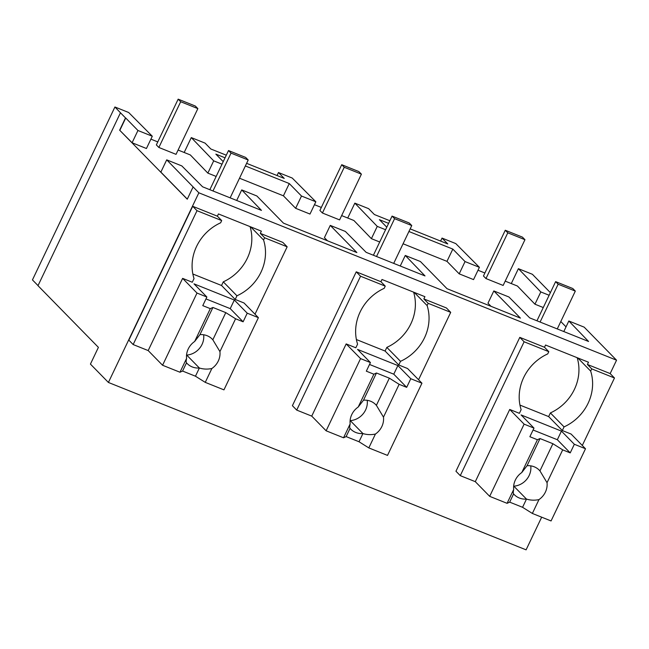 <?xml version="1.0" encoding="UTF-8"?>
<svg xmlns="http://www.w3.org/2000/svg" width="649" height="649" viewBox="0 0 649 649"><rect width="100%" height="100%" fill="white"/><g stroke="black" fill="none" stroke-linecap="round" stroke-linejoin="round"><path stroke-width="0.97" d="M550.376 292.642L532.399 274.292L518.389 268.678L511.29 283.572M518.389 268.678L540.812 291.936L534.954 304.203L517.44 286.039L505.198 281.131M549.127 295.271L540.812 291.936M560.793 321.531L566.033 326.869M563.803 331.55L568.832 321.004L584.181 327.153L616.55 360.195L610.165 373.581L614.481 377.986L591.726 368.867L587.41 364.462L588.481 362.231L545.549 345.033L544.487 347.264L519.8 337.366L455.955 471.239L460.271 475.644L524.116 341.772L519.8 337.366M582.291 445.474L614.481 377.986M541.672 517.18L526.096 549.841L108.407 382.456L198.862 192.81L166.712 159.857L160.863 172.123L187.301 199.113M108.407 382.456L90.43 364.097L98.405 347.361L37.991 285.69L120.463 112.78L125.5 117.915L119.643 130.189L132.088 142.756L146.439 148.507L152.288 136.241L137.945 130.49L125.711 118.004L119.862 130.279M38.031 285.601L32.45 279.906L114.922 106.996L128.672 112.504L152.288 136.241M484.884 272.994L478.013 270.235M239.513 178.224L283.418 195.82L295.644 208.305L309.995 214.056L315.844 201.782L301.493 196.03L289.267 183.545L283.418 195.82M216.166 176.447L207.85 173.121L190.335 154.949L178.094 150.041M157.78 141.904L150.901 139.146M193.11 186.936L187.261 199.202L119.643 130.189M327.453 240.771L324.411 237.672L330.268 225.398L345.365 231.45L366.158 252.347L425.014 275.93L405.276 255.463L400.246 266.009M491.009 306.312L487.967 303.213L493.824 290.939L508.921 296.991L529.714 317.888L588.57 341.479L568.832 321.004M543.27 307.537L534.954 304.203M440.606 241.071L442.034 238.078L455.785 243.594L479.4 267.323L473.543 279.597L459.2 273.846L446.966 261.36L403.07 243.773M379.714 241.996L371.398 238.662L353.892 220.498L341.642 215.59M321.328 207.445L314.457 204.695M166.712 159.857L181.809 165.909L202.602 186.807L261.458 210.39L241.72 189.914L256.858 195.982L283.475 223.151L356.877 252.566L330.268 225.398M616.55 360.195L198.862 192.81M405.276 255.463L420.414 261.523L447.023 288.691L520.433 318.107L493.824 290.939M610.165 373.581L587.41 364.462M368.81 447.907L387.51 455.403L421.947 383.202L410.785 378.732L406.68 387.339L399.135 384.322L383.478 417.145A17.507 15.965 135.6 0 1 375.422 434.043L368.81 447.907L359.019 441.75L346.136 436.59L343.54 437.783L326.123 430.798L311.739 416.114L296.715 410.095L292.399 405.69L356.244 271.826L380.931 281.715L381.993 279.484L424.925 296.69L423.862 298.921L446.398 307.951L450.714 312.356L428.178 303.326L423.862 298.921M205.254 382.366L223.954 389.862L258.391 317.661L247.228 313.183L243.124 321.799L235.579 318.781L219.93 351.604A17.507 15.965 135.6 0 1 211.866 368.502L205.254 382.366L195.463 376.209L182.58 371.05L179.984 372.234L162.566 365.257L148.183 350.574L133.159 344.554L128.843 340.149L192.696 206.285L217.374 216.174L218.445 213.943L261.369 231.141L260.306 233.372L282.842 242.41L287.158 246.815L264.622 237.777L260.306 233.372M591.726 368.867L590.663 371.098L577.78 357.948M577.172 357.704A45.341 41.333 135.6 0 1 550.393 412.926L564.062 426.88A45.341 41.333 135.6 0 0 590.663 371.098M564.062 426.88L562.318 430.538L571.112 434.059L585.503 448.751L551.066 520.944L532.358 513.448L538.97 499.592A17.507 15.965 135.6 0 0 547.034 482.694L562.691 449.862L552.899 443.713L540.017 438.554L537.421 439.738L529.876 436.712L533.989 428.105L521.09 414.938L561.442 431.106L574.341 444.273L585.503 448.751M410.168 228.878L447.786 243.951L442.034 238.078M385.571 229.722L377.256 226.387L354.841 203.137L368.624 208.662L374.384 214.535L389.854 220.741M408.919 231.498L452.824 249.094L446.966 261.36M386.78 227.191L379.414 219.678L388.605 223.361M479.4 267.323L465.049 261.571L459.2 273.846M465.049 261.571L452.824 249.094M544.487 347.264L548.803 351.669L547.74 353.9A45.341 41.333 135.6 0 0 521.131 409.673L519.387 413.332L509.725 409.462L475.295 481.663L460.271 475.644M548.803 351.669L524.116 341.772M562.318 430.538L548.648 416.585L519.954 405.09M550.393 412.926L548.648 416.585M120.463 112.78L114.922 106.996M184.178 152.483L191.285 137.596L205.076 143.121L210.828 148.994L226.298 155.192M246.612 163.337L284.23 178.41L278.478 172.537L292.228 178.045L315.844 201.782M217.374 216.174L221.69 220.579L220.628 222.81A45.341 41.333 135.6 0 0 194.027 278.583L192.282 282.242L182.62 278.372L148.183 350.574M264.622 237.777L263.559 240.008L250.668 226.858M255.008 314.205L287.158 246.815M133.159 344.554L197.012 210.69L192.696 206.285M221.69 220.579L197.012 210.69M241.72 189.914L236.69 200.468M137.945 130.49L132.088 142.756M191.285 137.596L213.699 160.847L207.85 173.121M222.015 164.181L213.699 160.847M225.049 157.812L215.857 154.129L223.224 161.65M245.363 165.957L289.267 183.545M250.06 226.615A45.341 41.333 135.6 0 1 223.288 281.836L221.544 285.495L192.842 274M223.288 281.836L236.95 295.79A45.341 41.333 135.6 0 0 263.559 240.008M236.95 295.79L235.206 299.449L244.008 302.978L258.391 317.661M235.206 299.449L221.544 285.495M277.05 175.53L278.478 172.537M301.493 196.03L295.644 208.305M354.841 203.137L347.734 218.032M377.256 226.387L371.398 238.662M380.931 281.715L385.246 286.12L360.56 276.231L356.244 271.826M385.246 286.12L384.184 288.351A45.341 41.333 135.6 0 0 357.575 344.132L355.83 347.791L346.177 343.921L311.739 416.114M428.178 303.326L427.107 305.557L414.224 292.399M418.564 379.754L450.714 312.356M296.715 410.095L360.56 276.231M413.616 292.155A45.341 41.333 135.6 0 1 386.836 347.385L385.092 351.044L356.398 339.541M386.836 347.385L400.506 361.331A45.341 41.333 135.6 0 0 427.107 305.557M400.506 361.331L398.762 364.989L407.564 368.518L421.947 383.202M398.762 364.989L385.092 351.044M505.271 230.249L522.445 237.128L524.96 239.7L507.794 232.821L505.271 230.249L483.456 275.987L485.971 278.559L507.794 232.821M485.971 278.559L503.145 285.438L524.96 239.7M341.723 164.708L358.889 171.587L361.404 174.159L344.238 167.272L341.723 164.708L319.9 210.446L322.423 213.01L344.238 167.272M322.423 213.01L339.589 219.897L361.404 174.159M178.167 99.159L195.333 106.038L197.856 108.61L180.682 101.731L178.167 99.159L156.352 144.897L158.867 147.469L180.682 101.731M158.867 147.469L176.041 154.348L197.856 108.61M555.625 281.642L572.791 288.521L575.314 291.093L558.14 284.213L555.625 281.642L536.95 320.793M557.264 328.929L575.314 291.093M540.09 322.05L558.14 284.213M392.069 216.101L409.235 222.98L411.758 225.552L394.584 218.672L392.069 216.101L373.394 255.252M393.708 263.389L411.758 225.552M376.534 256.509L394.584 218.672M228.513 150.552L245.687 157.439L248.202 160.003L231.028 153.123L228.513 150.552L209.838 189.703M230.152 197.848L248.202 160.003M212.986 190.96L231.028 153.123M562.691 449.862L570.228 452.888L574.341 444.273M538.97 499.592C534.687 500.509 530.525 500.338 526.477 499.097L522.567 507.299L509.692 502.139L507.088 503.324L513.7 489.468C513.164 491.877 513.132 493.37 513.602 493.938A17.499 15.957 135.6 0 0 514.276 494.652A17.499 15.957 135.6 0 0 526.477 499.089L513.83 486.182A17.507 15.965 135.6 0 0 522.729 483.01A17.507 15.965 135.6 0 0 530.785 466.104A17.507 15.965 -44.4 0 0 530.76 465.86M532.358 513.448L522.567 507.299M475.295 481.663L489.679 496.347L507.088 503.324M489.679 496.347L524.116 424.146L509.725 409.462M524.116 424.146L533.989 428.105M570.228 452.888L557.337 439.722L561.442 431.106M557.337 439.722L533.08 430.003M547.034 482.694L539.944 470.874L552.899 443.713M509.692 502.139L513.578 493.897M513.7 489.468A17.507 15.965 135.6 0 1 521.764 472.561L537.421 439.738M538.694 469.6L539.944 470.874A17.499 15.957 -44.4 0 0 539.27 470.16A17.499 15.957 -44.4 0 0 527.061 465.722L540.017 438.554M521.764 472.561L527.061 465.714M375.422 434.043C371.139 434.96 366.969 434.798 362.929 433.556L359.019 441.75M362.929 433.556L350.273 420.641A17.507 15.965 135.6 0 0 359.173 417.461A17.507 15.965 135.6 0 0 367.237 400.563A17.507 15.965 -44.4 0 0 367.204 400.319M326.123 430.798L360.56 358.605L346.177 343.921M360.56 358.605L370.433 362.564L357.534 349.397L397.886 365.565L410.785 378.732M406.68 387.339L393.781 374.181L397.886 365.565M343.54 437.783L350.152 423.919A17.507 15.965 135.6 0 1 358.207 407.02L373.865 374.197L376.469 373.005L389.343 378.164L399.135 384.322M393.781 374.181L369.524 364.462M373.865 374.197L366.328 371.171L370.433 362.564M383.478 417.145L376.388 405.333L389.343 378.164M346.136 436.59L350.054 428.389A17.499 15.957 135.6 0 0 350.72 429.111A17.499 15.957 135.6 0 0 362.929 433.54M350.152 423.919C349.608 426.336 349.576 427.829 350.046 428.389L350.022 428.356M358.207 407.02L363.513 400.173L376.469 373.005M363.505 400.182A17.499 15.957 -44.4 0 1 375.714 404.619A17.499 15.957 -44.4 0 1 376.379 405.341L375.138 404.059M211.866 368.502C207.583 369.419 203.421 369.257 199.373 368.007L195.463 376.209M186.555 355.1A17.499 15.957 -44.4 0 0 186.725 355.084A17.507 15.965 135.6 0 0 195.617 351.92A17.507 15.965 135.6 0 0 203.681 335.022A17.507 15.965 -44.4 0 0 203.648 334.77M162.566 365.257L197.004 293.056L182.62 278.372M197.004 293.056L206.877 297.015L193.986 283.848L234.338 300.025L247.228 313.183M243.124 321.799L230.225 308.632L234.338 300.025M179.984 372.234L186.596 358.378A17.507 15.965 135.6 0 1 194.659 341.471L210.308 308.648L212.913 307.464L225.787 312.623L235.579 318.781M230.225 308.632L205.976 298.913M210.308 308.648L202.772 305.63L206.877 297.015M219.93 351.604L212.831 339.784L225.787 312.623M182.58 371.05L186.498 362.84A17.499 15.957 135.6 0 0 187.163 363.562A17.499 15.957 135.6 0 0 199.373 367.999M186.596 358.378C186.06 360.787 186.02 362.28 186.49 362.848L186.474 362.807M211.582 338.51L212.831 339.784A17.499 15.957 -44.4 0 0 212.166 339.07A17.499 15.957 -44.4 0 0 199.949 334.641L212.913 307.464M194.659 341.471L199.957 334.624M186.725 355.1L199.373 368.007"/></g></svg>
